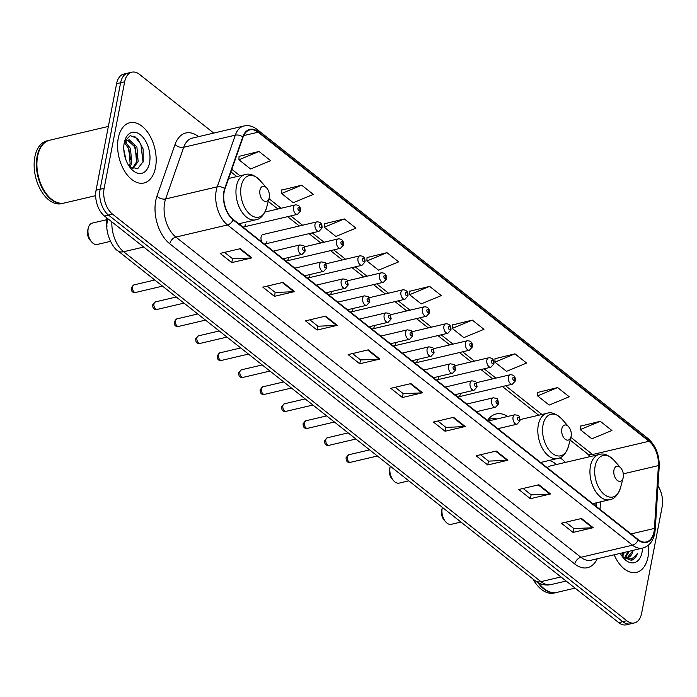 <?xml version="1.0" encoding="UTF-8"?>
<svg xmlns="http://www.w3.org/2000/svg" width="697" height="697" viewBox="0 0 697 697"><rect width="100%" height="100%" fill="white"/><g stroke="black" fill="none" stroke-linecap="round" stroke-linejoin="round"><path stroke-width="1.05" d="M507.721 416.449A34.17 20.379 76.8 0 0 496.177 413.957A34.17 20.379 76.8 0 0 487.499 420.448M565.363 462.425A34.17 20.379 76.8 0 0 559.9 457.694M264.294 243.976A4.835 2.884 76.8 0 0 265.095 243.976L319.026 231.308A4.835 2.884 -103.2 0 1 315.898 229.296A4.835 2.884 -103.2 0 1 315.009 224.303A4.835 2.884 -103.2 0 1 316.813 221.89L262.891 234.558A4.835 2.884 76.8 0 0 261.087 236.963A4.835 2.884 76.8 0 0 262.203 242.321M595.822 506.092L596.022 502.912M455.228 394.641A4.835 2.884 76.8 0 0 455.559 395.199M457.65 396.854A4.835 2.884 76.8 0 0 458.46 396.846A4.835 2.884 76.8 0 0 460.264 394.441M433.743 377.661A4.835 2.884 76.8 0 0 434.074 378.21M436.165 379.865A4.835 2.884 76.8 0 0 436.975 379.865A4.835 2.884 76.8 0 0 438.779 377.452M412.267 360.671A4.835 2.884 76.8 0 0 412.589 361.229M414.68 362.876A4.835 2.884 76.8 0 0 415.49 362.876A4.835 2.884 76.8 0 0 417.294 360.471M390.782 343.682A4.835 2.884 76.8 0 0 391.104 344.24M393.195 345.895A4.835 2.884 76.8 0 0 394.005 345.886A4.835 2.884 76.8 0 0 395.809 343.482M369.297 326.701A4.835 2.884 76.8 0 0 369.619 327.25M371.71 328.906A4.835 2.884 76.8 0 0 372.52 328.906A4.835 2.884 76.8 0 0 374.324 326.492M347.812 309.712A4.835 2.884 76.8 0 0 348.143 310.27M350.225 311.916A4.835 2.884 76.8 0 0 351.035 311.916A4.835 2.884 76.8 0 0 352.839 309.512M326.327 292.731A4.835 2.884 76.8 0 0 326.658 293.28M328.74 294.936A4.835 2.884 76.8 0 0 329.55 294.936A4.835 2.884 76.8 0 0 331.354 292.522M304.842 275.742A4.835 2.884 76.8 0 0 305.173 276.291M307.255 277.946A4.835 2.884 76.8 0 0 308.065 277.946A4.835 2.884 76.8 0 0 309.869 275.542M283.357 258.753A4.835 2.884 76.8 0 0 283.688 259.31M285.779 260.957A4.835 2.884 76.8 0 0 286.58 260.957A4.835 2.884 76.8 0 0 288.384 258.552M265.095 243.976A4.835 2.884 76.8 0 0 266.899 241.563M239.873 223.545A4.835 2.884 76.8 0 0 240.718 225.331M242.809 226.987A4.835 2.884 76.8 0 0 243.61 226.987A4.835 2.884 76.8 0 0 245.414 224.582M106.989 226.316A19.342 11.535 -103.2 0 1 106.868 217.934M213.744 133.075L139.487 74.37A19.342 11.535 76.8 0 0 131.864 72.183L123.796 74.074A19.342 11.535 76.8 0 0 116.591 83.71L96.073 190.22A19.342 11.535 76.8 0 0 104.506 216.061L618.736 622.63A19.342 11.535 76.8 0 0 626.368 624.817L630.393 623.867A19.342 11.535 76.8 0 1 622.769 621.68A19.342 11.535 76.8 0 0 630.393 623.867L634.427 622.926A19.342 11.535 76.8 0 0 641.641 613.29L662.15 506.78A19.342 11.535 76.8 0 0 658.003 485.835M131.864 72.183A19.342 11.535 76.8 0 0 124.65 81.819L104.141 188.329A19.342 11.535 76.8 0 0 112.565 214.171L108.54 215.112L622.769 621.68L108.54 215.112A19.342 11.535 76.8 0 1 100.107 189.279A19.342 11.535 76.8 0 0 108.54 215.112L104.506 216.061M124.65 81.819L120.616 82.76L100.107 189.279L120.616 82.76A19.342 11.535 76.8 0 1 127.83 73.133A19.342 11.535 76.8 0 0 120.616 82.76L116.591 83.71M648.018 556.973A30.947 18.453 76.8 0 0 648.515 545.106A30.947 18.453 76.8 0 1 648.018 556.973A30.947 18.453 76.8 0 1 636.474 572.385A30.947 18.453 76.8 0 0 648.018 556.973M155.501 167.576A30.947 18.453 76.8 0 0 149.794 135.61A30.947 18.453 76.8 0 0 129.808 122.724A30.947 18.453 76.8 0 0 118.272 138.137A30.947 18.453 76.8 0 0 123.979 170.094A30.947 18.453 76.8 0 0 143.965 182.989A30.947 18.453 76.8 0 0 155.501 167.576A30.947 18.453 76.8 0 0 149.794 135.61A30.947 18.453 76.8 0 0 129.808 122.724A30.947 18.453 76.8 0 0 118.272 138.137A30.947 18.453 76.8 0 0 123.979 170.094A30.947 18.453 76.8 0 0 143.965 182.989A30.947 18.453 76.8 0 0 155.501 167.576M654.039 531.663A20.631 12.302 -103.2 0 1 646.346 541.944A20.631 12.302 -103.2 0 1 638.208 539.609L233.181 219.381A20.631 12.302 -103.2 0 1 224.974 188.878L243.053 137.213A20.631 12.302 -103.2 0 1 249.962 129.869A20.631 12.302 -103.2 0 1 258.099 132.203L649.012 441.271A20.631 12.302 -103.2 0 1 658.412 465.605L654.439 528.431A20.631 12.302 -103.2 0 1 654.039 531.663M654.344 531.907A21.145 12.607 76.8 0 0 654.762 528.596L658.726 465.77A21.145 12.607 76.8 0 0 649.099 440.826L258.186 131.759A21.145 12.607 76.8 0 0 242.765 136.891L224.687 188.565A21.145 12.607 76.8 0 0 233.094 219.825L638.121 540.044A21.145 12.607 76.8 0 0 654.344 531.907M240.299 248.672L220.139 253.403L231.77 262.603L251.931 257.873L240.299 248.672M224.539 252.375L232.615 258.753L251.242 257.968A5.158 3.311 -51.7 0 0 251.931 257.873M232.528 258.692L231.77 262.603M282.956 282.398L262.795 287.129L274.435 296.33L294.587 291.599L282.956 282.398M267.195 286.101L275.271 292.479L293.899 291.695A5.158 3.311 -51.7 0 0 294.587 291.599M275.184 292.418L274.435 296.33M325.612 316.124L305.46 320.855L317.091 330.056L337.252 325.325L325.612 316.124M309.86 319.827L317.928 326.213L336.564 325.421A5.158 3.311 -51.7 0 0 337.252 325.325M317.841 326.144L317.091 330.056M368.269 349.85L348.117 354.59L359.748 363.782L379.909 359.051L368.269 349.85M352.516 353.553L360.584 359.94L379.22 359.147A5.158 3.311 -51.7 0 0 379.909 359.051M360.506 359.87L359.748 363.782M581.568 518.49L561.407 523.22L573.039 532.421L593.199 527.69L581.568 518.49M565.807 522.192L573.884 528.57L592.511 527.786A5.158 3.311 -51.7 0 0 593.199 527.69M573.797 528.509L573.039 532.421M538.912 484.763L518.751 489.494L530.382 498.695L550.543 493.964L538.912 484.763M523.151 488.466L531.219 494.844L549.855 494.06A5.158 3.311 -51.7 0 0 550.543 493.964M531.14 494.774L530.382 498.695M496.247 451.037L476.095 455.768L487.726 464.969L507.886 460.229L496.247 451.037M480.494 454.732L488.562 461.118L507.198 460.334A5.158 3.311 -51.7 0 0 507.886 460.229M488.475 461.048L487.726 464.969M453.59 417.311L433.429 422.042L445.069 431.243L465.221 426.503L453.59 417.311M437.829 421.005L445.906 427.392L464.533 426.599A5.158 3.311 -51.7 0 0 465.221 426.503M445.819 427.322L445.069 431.243M410.934 383.577L390.773 388.316L402.404 397.508L422.565 392.777L410.934 383.577M395.173 387.279L403.249 393.666L421.877 392.873A5.158 3.311 -51.7 0 0 422.565 392.777M403.162 393.596L402.404 397.508M614.162 554.795A30.947 18.453 76.8 0 0 636.474 572.385A30.947 18.453 76.8 0 1 614.162 554.795M112.565 214.171L626.803 620.739A19.342 11.535 76.8 0 0 634.427 622.926M344.327 218.936L324.253 227.231L335.884 236.431L355.967 228.128L344.327 218.936L324.366 223.815M301.67 185.202L281.597 193.505L293.228 202.705L313.31 194.402L301.67 185.202L281.71 190.089M259.014 151.476L238.932 159.779L250.572 168.979L270.645 160.676L259.014 151.476L239.054 156.363M472.305 320.115L452.231 328.418L463.862 337.618L483.945 329.315L472.305 320.115L452.344 325.002M514.961 353.841L494.887 362.144L506.519 371.344L526.601 363.041L514.961 353.841L495.001 358.728M557.626 387.567L537.544 395.87L549.175 405.07L569.257 396.767L557.626 387.567L537.657 392.455M600.283 421.293L580.2 429.596L591.84 438.796L611.914 430.493L600.283 421.293L580.322 426.181M386.992 252.662L366.91 260.966L378.541 270.157L398.623 261.854L386.992 252.662L367.023 257.55M429.648 286.389L409.566 294.692L421.206 303.883L441.279 295.589L429.648 286.389L409.688 291.276M409.566 294.692L409.688 291.076M452.231 328.418L452.353 324.802M494.887 362.144L495.009 358.528M537.544 395.87L537.666 392.254M580.2 429.596L580.322 425.98M366.91 260.966L367.031 257.35M324.253 227.231L324.375 223.615M281.597 193.505L281.719 189.889M238.932 159.779L239.054 156.163M540.48 585.201A31.914 19.028 76.8 0 1 540.402 585.105A31.914 19.028 76.8 0 1 538.676 582.98A32.236 19.22 76.8 0 0 540.567 585.288A32.236 19.22 76.8 0 0 556.894 592.398L575.095 588.12M537.744 582.483A32.236 19.22 76.8 0 0 556.389 592.511A32.236 19.22 76.8 0 0 556.642 592.45M532.961 579.007A32.236 19.22 76.8 0 0 554.124 593.042L556.389 592.511M624.32 552.407L622.621 556.467M623.057 552.704L621.863 555.91M629.356 551.231L625.427 557.661M628.093 551.527L624.756 557.495M622.665 557.008L631.386 560.336C634.174 559.534 636.187 557.251 637.424 553.496C633.373 559.621 628.215 560.449 621.951 555.979A14.576 8.695 76.8 0 0 627.692 557.626A14.576 8.695 76.8 0 0 633.129 550.369L627.335 557.696M620.295 553.357A21.023 12.537 76.8 0 0 623.554 558.088A21.023 12.537 76.8 0 0 642.05 552.251A21.023 12.537 76.8 0 0 642.503 548.138M637.424 553.496L631.081 560.397M442.421 507.416A10.96 6.534 76.8 0 0 442.36 507.608L441.724 509.977A7.737 4.618 76.8 0 0 441.593 510.561A7.737 4.618 76.8 0 0 444.094 520.067L445.723 521.905A10.96 6.534 76.8 0 0 451.273 524.318L460.926 522.053M442.36 507.608A10.96 6.534 76.8 0 0 442.177 508.435A10.96 6.534 76.8 0 0 445.723 521.905M613.944 470.083A7.737 4.618 76.8 0 0 617.106 480.25A7.737 4.618 76.8 0 0 623.118 478.02A7.737 4.618 76.8 0 0 623.249 477.445A7.737 4.618 76.8 0 0 620.748 467.931A7.737 4.618 76.8 0 0 613.944 470.083M556.354 464.533A30.624 18.261 76.8 0 0 549.489 460.386M592.764 503.67L609.718 499.688A23.21 13.844 76.8 0 1 594.733 490.026A23.21 13.844 76.8 0 1 590.455 466.058A23.21 13.844 76.8 0 1 599.106 454.496L550.804 465.84A23.21 13.844 76.8 0 0 547.206 467.661M390.294 466.206A10.96 6.534 76.8 0 0 390.242 466.398L389.606 468.767A7.737 4.618 76.8 0 0 389.475 469.351A7.737 4.618 76.8 0 0 391.975 478.856L393.596 480.695A10.96 6.534 76.8 0 0 399.154 483.108L408.808 480.843M390.242 466.398A10.96 6.534 76.8 0 0 390.05 467.225A10.96 6.534 76.8 0 0 393.596 480.695M561.826 428.873A7.737 4.618 76.8 0 0 564.988 439.04A7.737 4.618 76.8 0 0 571 436.819A7.737 4.618 76.8 0 0 571.131 436.235A7.737 4.618 76.8 0 0 568.63 426.73A7.737 4.618 76.8 0 0 561.826 428.873M496.804 419.01A30.624 18.261 76.8 0 0 490.941 418.836L488.919 419.306A30.624 18.261 76.8 0 0 488.161 419.516M490.941 418.836A30.624 18.261 76.8 0 0 487.691 420.169M106.685 219.712L92.274 223.101A10.96 6.534 76.8 0 0 88.371 227.736L87.735 230.106A7.737 4.618 76.8 0 0 87.604 230.681A7.737 4.618 76.8 0 0 90.105 240.186L91.734 242.025A10.96 6.534 76.8 0 0 97.284 244.447L110.414 241.362M88.371 227.736A10.96 6.534 76.8 0 0 88.188 228.555A10.96 6.534 76.8 0 0 91.734 242.025M259.955 190.211A7.737 4.618 76.8 0 0 263.118 200.37A7.737 4.618 76.8 0 0 269.129 198.148A7.737 4.618 76.8 0 0 269.26 197.565A7.737 4.618 76.8 0 0 266.759 188.059A7.737 4.618 76.8 0 0 259.955 190.211M108.357 126.436L49.644 140.228A32.236 19.22 76.8 0 0 38.178 153.863A32.236 19.22 76.8 0 0 37.621 156.285A32.236 19.22 76.8 0 0 48.049 195.892A32.236 19.22 76.8 0 0 64.385 203.001L95.655 195.657M38.143 153.976A31.914 19.028 76.8 0 0 38.117 154.098A31.914 19.028 76.8 0 0 37.56 156.494A31.914 19.028 76.8 0 0 47.884 195.709A31.914 19.028 76.8 0 0 47.971 195.805M49.391 140.289A32.236 19.22 76.8 0 0 49.139 140.35A32.236 19.22 76.8 0 0 37.115 156.398A32.236 19.22 76.8 0 0 43.066 189.689A32.236 19.22 76.8 0 0 63.88 203.115A32.236 19.22 76.8 0 0 64.133 203.054M49.139 140.35L46.873 140.881A32.236 19.22 76.8 0 0 34.85 156.93A32.236 19.22 76.8 0 0 40.792 190.229A32.236 19.22 76.8 0 0 61.615 203.655L63.88 203.115M123.796 149.306L125.974 159.97M125.294 141.97L130.505 148.478L131.733 163.054L129.964 167.106M124.615 142.937L128.91 148.853L130.13 163.429L129.119 166.182M124.171 143.277L126.68 140.672A14.576 8.695 76.8 0 0 124.049 143.991M126.68 140.672L129.206 139.792L136.908 146.98L138.137 161.556L132.77 168.7M127.507 140.175L135.305 147.355L136.534 161.931L132.264 168.5M149.533 162.854A21.023 12.537 76.8 0 0 140.933 135.235A21.023 12.537 76.8 0 0 124.606 141.273A21.023 12.537 76.8 0 0 124.24 142.859A21.023 12.537 76.8 0 0 131.045 168.691A21.023 12.537 76.8 0 0 149.533 162.854M129.494 166.722L137.684 168.726L143.216 161.521L143.138 149.019L137.684 138.581L130.173 135.636L124.632 141.404M134.643 136.29L140.881 144.262L143.024 162.166M134.207 145.185L137.135 158.141M127.804 146.692L130.731 159.639M125.53 141.691L126.244 142.589M111.886 221.899A25.789 15.378 76.8 0 0 123.657 251.739L540.942 581.655A25.789 15.378 76.8 0 0 551.109 584.574L548.574 584.975C543.599 585.288 539.095 583.851 535.078 580.679L117.802 250.763A12.895 8.277 128.3 0 0 123.657 251.739L143.687 247.034M560.963 576.95L540.942 581.655A12.895 8.277 128.3 0 1 535.078 580.679M618.736 622.63L626.803 620.739M96.073 190.22L104.141 188.329M597.268 558.759A32.236 19.22 -103.2 0 1 574.807 564.03L169.78 243.802A6.447 4.138 128.3 0 1 175.888 237.076L580.915 557.295A25.789 15.378 76.8 0 0 591.082 560.214L642.686 548.095A25.789 15.378 -103.2 0 1 632.519 545.176A6.447 4.138 -51.7 0 0 638.121 540.044M169.78 243.802A32.236 19.22 -103.2 0 1 155.727 200.736A32.236 19.22 -103.2 0 1 156.956 196.153L175.034 144.479A32.236 19.22 -103.2 0 1 198.532 136.647M164.649 202.618A25.789 15.378 76.8 0 0 175.888 237.076L227.492 224.957A25.789 15.378 -103.2 0 1 217.229 186.831L235.307 135.157A25.789 15.378 -103.2 0 1 243.95 125.983L192.346 138.102A25.789 15.378 76.8 0 0 183.703 147.276L165.625 198.95A25.789 15.378 76.8 0 0 164.649 202.618M642.686 548.095C649.073 546.274 653.089 541.377 654.753 533.405L655.241 529.563A6.447 2.344 -176.4 0 0 654.762 528.596M655.241 529.563L659.205 466.737C659.484 454.88 655.738 445.453 647.957 438.457A6.447 4.138 128.3 0 1 649.099 440.826M258.186 131.759A6.447 4.138 -51.7 0 0 257.054 129.389C252.872 126.148 248.507 125.016 243.95 125.983M242.765 136.891A6.447 3.781 -160.7 0 0 235.307 135.157L183.703 147.276A6.447 3.781 19.3 0 1 175.034 144.479M659.205 466.737A6.447 2.344 -176.4 0 0 658.726 465.77M224.687 188.565A6.447 3.781 -160.7 0 0 217.229 186.831L165.625 198.95A6.447 3.781 19.3 0 1 156.956 196.153M233.094 219.825A6.447 4.138 128.3 0 1 227.492 224.957L632.519 545.176L580.915 557.295A6.447 4.138 128.3 0 0 574.807 564.03M258.099 132.203L243.723 135.584M654.439 528.431L631.029 533.928M658.412 465.605L623.301 473.847M600.039 509.429L600.518 501.849M593.914 455.716A20.631 12.302 76.8 0 0 592.572 454.522L570.852 437.35M649.012 441.271L592.572 454.522A11.605 7.449 128.3 0 1 587.292 453.642L570.12 440.068M541.918 414.48L505.613 385.772M495.924 378.114L484.127 368.791M474.439 361.133L462.642 351.802M452.954 344.144L441.157 334.813M431.469 327.154L419.672 317.832M409.984 310.174L398.196 300.843M388.508 293.184L376.711 283.853M367.023 276.195L355.226 266.873M345.538 259.214L333.741 249.883M324.053 242.225L312.256 232.903M302.568 225.236L290.771 215.913M281.083 208.255L268.981 198.689M240.047 175.81L231.822 169.31M410.306 383.725L421.877 392.873M452.963 417.451L464.533 426.599M495.628 451.177L507.198 460.334M538.284 484.912L549.855 494.06M580.941 518.638L592.511 527.786M367.65 349.999L379.22 359.147M324.994 316.272L336.564 325.421M282.329 282.546L293.899 291.695M239.672 248.82L251.242 257.968M599.106 454.496C603.454 452.98 608.385 454.88 613.909 460.194A21.328 12.712 76.8 0 0 595.151 466.119A21.328 12.712 76.8 0 0 603.872 494.129A21.328 12.712 76.8 0 0 620.435 487.996L623.118 478.02M520.171 419.585L546.988 413.286C551.336 411.77 556.267 413.669 561.782 418.984A21.328 12.712 76.8 0 0 543.033 424.909A21.328 12.712 76.8 0 0 551.754 452.919A21.328 12.712 76.8 0 0 568.316 446.794L571 436.819M546.988 413.286A23.21 13.844 76.8 0 0 538.337 424.848A23.21 13.844 76.8 0 0 542.614 448.816A23.21 13.844 76.8 0 0 557.6 458.478C562.165 457.903 565.737 454.008 568.316 446.794M228.607 178.493L245.117 174.616C249.465 173.1 254.396 174.999 259.92 180.323A21.328 12.712 76.8 0 0 241.162 186.238A21.328 12.712 76.8 0 0 249.883 214.258A21.328 12.712 76.8 0 0 266.446 208.124L269.129 198.148M245.117 174.616A23.21 13.844 76.8 0 0 236.466 186.177A23.21 13.844 76.8 0 0 240.744 210.145A23.21 13.844 76.8 0 0 255.729 219.816C260.303 219.241 263.875 215.347 266.446 208.124M350.53 462.303C347.454 462.825 345.973 461.266 346.095 457.624L348.761 454.766A3.868 2.309 76.8 0 0 347.324 456.701A3.868 2.309 76.8 0 0 348.03 460.691A3.868 2.309 76.8 0 0 350.53 462.303L377.382 455.995M513.044 417.181A4.835 2.884 -103.2 0 1 514.848 414.776C519.474 415.848 518.734 413.922 520.084 420.857L517.052 424.185A4.835 2.884 -103.2 0 1 513.933 422.173A4.835 2.884 -103.2 0 1 513.044 417.181M519.439 419.655A1.612 0.958 76.8 0 0 518.734 417.503A1.612 0.958 76.8 0 0 517.496 418.122A1.612 0.958 76.8 0 0 518.202 420.274A1.612 0.958 76.8 0 0 519.439 419.655M329.045 445.313C325.969 445.836 324.488 444.277 324.61 440.635L327.276 437.786A3.868 2.309 76.8 0 0 325.839 439.711A3.868 2.309 76.8 0 0 326.553 443.701A3.868 2.309 76.8 0 0 329.045 445.313L355.897 439.014M491.559 400.191A4.835 2.884 -103.2 0 1 493.363 397.787C497.989 398.858 497.249 396.942 498.599 403.868L495.576 407.205A4.835 2.884 -103.2 0 1 492.448 405.192A4.835 2.884 -103.2 0 1 491.559 400.191M497.954 402.666A1.612 0.958 76.8 0 0 497.249 400.514A1.612 0.958 76.8 0 0 496.02 401.141A1.612 0.958 76.8 0 0 496.717 403.293A1.612 0.958 76.8 0 0 497.954 402.666M307.56 428.333C304.484 428.855 303.003 427.296 303.125 423.645L305.791 420.796A3.868 2.309 76.8 0 0 304.354 422.722A3.868 2.309 76.8 0 0 305.068 426.721A3.868 2.309 76.8 0 0 307.56 428.333L334.412 422.025M470.074 383.211A4.835 2.884 -103.2 0 1 471.878 380.797C476.504 381.878 475.763 379.952 477.114 386.887L474.091 390.215A4.835 2.884 -103.2 0 1 470.963 388.203A4.835 2.884 -103.2 0 1 470.074 383.211M476.469 385.685A1.612 0.958 76.8 0 0 475.772 383.533A1.612 0.958 76.8 0 0 474.535 384.152A1.612 0.958 76.8 0 0 475.232 386.304A1.612 0.958 76.8 0 0 476.469 385.685M286.075 411.343C282.999 411.866 281.518 410.306 281.64 406.665L284.306 403.816A3.868 2.309 76.8 0 0 282.869 405.741A3.868 2.309 76.8 0 0 283.583 409.731A3.868 2.309 76.8 0 0 286.075 411.343L312.927 405.035M448.589 366.221A4.835 2.884 -103.2 0 1 450.393 363.817C455.028 364.888 454.287 362.971 455.629 369.898L452.606 373.226A4.835 2.884 -103.2 0 1 449.478 371.213A4.835 2.884 -103.2 0 1 448.589 366.221M454.984 368.696A1.612 0.958 76.8 0 0 454.287 366.544A1.612 0.958 76.8 0 0 453.05 367.162A1.612 0.958 76.8 0 0 453.747 369.314A1.612 0.958 76.8 0 0 454.984 368.696M264.59 394.354C261.514 394.885 260.033 393.317 260.155 389.675L262.821 386.826A3.868 2.309 76.8 0 0 261.384 388.752A3.868 2.309 76.8 0 0 262.098 392.751A3.868 2.309 76.8 0 0 264.59 394.354L291.442 388.055M427.104 349.241A4.835 2.884 -103.2 0 1 428.908 346.827C433.543 347.899 432.802 345.982 434.144 352.909L431.121 356.245A4.835 2.884 -103.2 0 1 427.993 354.233A4.835 2.884 -103.2 0 1 427.104 349.241M433.499 351.715A1.612 0.958 76.8 0 0 432.802 349.554A1.612 0.958 76.8 0 0 431.565 350.182A1.612 0.958 76.8 0 0 432.262 352.333A1.612 0.958 76.8 0 0 433.499 351.715M243.114 377.373C240.029 377.896 238.548 376.336 238.67 372.686L241.336 369.837A3.868 2.309 76.8 0 0 239.899 371.762A3.868 2.309 76.8 0 0 240.613 375.761A3.868 2.309 76.8 0 0 243.114 377.373L269.957 371.065M405.619 332.251A4.835 2.884 -103.2 0 1 407.423 329.838C412.058 330.918 411.317 328.993 412.668 335.928L409.636 339.256A4.835 2.884 -103.2 0 1 406.508 337.243A4.835 2.884 -103.2 0 1 405.619 332.251M412.014 334.726A1.612 0.958 76.8 0 0 411.317 332.574A1.612 0.958 76.8 0 0 410.08 333.192A1.612 0.958 76.8 0 0 410.777 335.344A1.612 0.958 76.8 0 0 412.014 334.726M221.629 360.384C218.544 360.907 217.063 359.347 217.185 355.705L219.86 352.856A3.868 2.309 76.8 0 0 218.414 354.782A3.868 2.309 76.8 0 0 219.128 358.772A3.868 2.309 76.8 0 0 221.629 360.384L248.472 354.076M384.134 315.262A4.835 2.884 -103.2 0 1 385.938 312.857C390.573 313.929 389.832 312.012 391.183 318.938L388.151 322.275A4.835 2.884 -103.2 0 1 385.023 320.254A4.835 2.884 -103.2 0 1 384.134 315.262M390.529 317.736A1.612 0.958 76.8 0 0 389.832 315.584A1.612 0.958 76.8 0 0 388.595 316.203A1.612 0.958 76.8 0 0 389.292 318.355A1.612 0.958 76.8 0 0 390.529 317.736M200.144 343.403C197.059 343.926 195.578 342.358 195.7 338.716L198.375 335.867A3.868 2.309 76.8 0 0 196.929 337.792A3.868 2.309 76.8 0 0 197.643 341.791A3.868 2.309 76.8 0 0 200.144 343.403L226.987 337.095M362.649 298.281A4.835 2.884 -103.2 0 1 364.453 295.868C369.088 296.939 368.347 295.023 369.698 301.958L366.666 305.286A4.835 2.884 -103.2 0 1 363.546 303.273A4.835 2.884 -103.2 0 1 362.649 298.281M369.044 300.755A1.612 0.958 76.8 0 0 368.347 298.595A1.612 0.958 76.8 0 0 367.11 299.222A1.612 0.958 76.8 0 0 367.816 301.374A1.612 0.958 76.8 0 0 369.044 300.755M178.659 326.414C175.574 326.937 174.093 325.377 174.215 321.726L176.89 318.877A3.868 2.309 76.8 0 0 175.444 320.803A3.868 2.309 76.8 0 0 176.158 324.802A3.868 2.309 76.8 0 0 178.659 326.414L205.51 320.106M341.164 281.292A4.835 2.884 -103.2 0 1 342.968 278.887C347.603 279.959 346.862 278.033 348.212 284.968L345.181 288.297A4.835 2.884 -103.2 0 1 342.061 286.284A4.835 2.884 -103.2 0 1 341.164 281.292M347.568 283.766A1.612 0.958 76.8 0 0 346.862 281.614A1.612 0.958 76.8 0 0 345.625 282.233A1.612 0.958 76.8 0 0 346.331 284.385A1.612 0.958 76.8 0 0 347.568 283.766M157.173 309.424C154.089 309.947 152.608 308.388 152.73 304.746L155.405 301.897A3.868 2.309 76.8 0 0 153.959 303.822A3.868 2.309 76.8 0 0 154.673 307.813A3.868 2.309 76.8 0 0 157.173 309.424L184.025 303.117M319.679 264.302A4.835 2.884 -103.2 0 1 321.483 261.898C326.118 262.969 325.377 261.053 326.727 267.979L323.696 271.316A4.835 2.884 -103.2 0 1 320.576 269.295A4.835 2.884 -103.2 0 1 319.679 264.302M326.083 266.777A1.612 0.958 76.8 0 0 325.377 264.625A1.612 0.958 76.8 0 0 324.14 265.243A1.612 0.958 76.8 0 0 324.846 267.404A1.612 0.958 76.8 0 0 326.083 266.777M135.688 292.444C132.604 292.967 131.123 291.407 131.245 287.756L133.92 284.907A3.868 2.309 76.8 0 0 132.474 286.833A3.868 2.309 76.8 0 0 133.188 290.832A3.868 2.309 76.8 0 0 135.688 292.444L162.54 286.136M298.194 247.322A4.835 2.884 -103.2 0 1 299.998 244.908C304.633 245.98 303.892 244.063 305.242 250.998L302.21 254.327A4.835 2.884 -103.2 0 1 299.091 252.314A4.835 2.884 -103.2 0 1 298.194 247.322M304.598 249.796A1.612 0.958 76.8 0 0 303.892 247.644A1.612 0.958 76.8 0 0 302.655 248.263A1.612 0.958 76.8 0 0 303.361 250.415A1.612 0.958 76.8 0 0 304.598 249.796M458.46 396.846L512.382 384.186A4.835 2.884 -103.2 0 1 509.263 382.174A4.835 2.884 -103.2 0 1 508.366 377.182A4.835 2.884 -103.2 0 1 510.169 374.768L476.278 382.731M512.826 378.123A1.612 0.958 76.8 0 0 513.532 380.274A1.612 0.958 76.8 0 0 514.769 379.656A1.612 0.958 76.8 0 0 514.064 377.495A1.612 0.958 76.8 0 0 512.826 378.123M436.975 379.865L490.897 367.197A4.835 2.884 -103.2 0 1 487.778 365.184A4.835 2.884 -103.2 0 1 486.881 360.192A4.835 2.884 -103.2 0 1 488.684 357.788L454.792 365.742M491.341 361.133A1.612 0.958 76.8 0 0 492.047 363.285A1.612 0.958 76.8 0 0 493.284 362.667A1.612 0.958 76.8 0 0 492.579 360.515A1.612 0.958 76.8 0 0 491.341 361.133M415.49 362.876L469.412 350.216A4.835 2.884 -103.2 0 1 466.293 348.204A4.835 2.884 -103.2 0 1 465.396 343.203A4.835 2.884 -103.2 0 1 467.199 340.798L433.307 348.753M469.856 344.144A1.612 0.958 76.8 0 0 470.562 346.304A1.612 0.958 76.8 0 0 471.799 345.677A1.612 0.958 76.8 0 0 471.094 343.525A1.612 0.958 76.8 0 0 469.856 344.144M394.005 345.886L447.927 333.227A4.835 2.884 -103.2 0 1 444.808 331.214A4.835 2.884 -103.2 0 1 443.911 326.222A4.835 2.884 -103.2 0 1 445.714 323.809L411.822 331.772M448.371 327.163A1.612 0.958 76.8 0 0 449.077 329.315A1.612 0.958 76.8 0 0 450.314 328.696A1.612 0.958 76.8 0 0 449.609 326.544A1.612 0.958 76.8 0 0 448.371 327.163M372.52 328.906L426.442 316.238A4.835 2.884 -103.2 0 1 423.323 314.225A4.835 2.884 -103.2 0 1 422.426 309.233A4.835 2.884 -103.2 0 1 424.229 306.828L390.346 314.783M426.886 310.174A1.612 0.958 76.8 0 0 427.592 312.326A1.612 0.958 76.8 0 0 428.829 311.707A1.612 0.958 76.8 0 0 428.124 309.555A1.612 0.958 76.8 0 0 426.886 310.174M351.035 311.916L404.957 299.257A4.835 2.884 -103.2 0 1 401.838 297.244A4.835 2.884 -103.2 0 1 400.949 292.243A4.835 2.884 -103.2 0 1 402.744 289.839L368.861 297.802M405.401 293.184A1.612 0.958 76.8 0 0 406.107 295.345A1.612 0.958 76.8 0 0 407.344 294.718A1.612 0.958 76.8 0 0 406.639 292.566A1.612 0.958 76.8 0 0 405.401 293.184M329.55 294.936L383.472 282.268A4.835 2.884 -103.2 0 1 380.353 280.255A4.835 2.884 -103.2 0 1 379.464 275.263A4.835 2.884 -103.2 0 1 381.268 272.849L347.376 280.813M383.916 276.204A1.612 0.958 76.8 0 0 384.622 278.356A1.612 0.958 76.8 0 0 385.859 277.737A1.612 0.958 76.8 0 0 385.153 275.585A1.612 0.958 76.8 0 0 383.916 276.204M308.065 277.946L361.987 265.278A4.835 2.884 -103.2 0 1 358.868 263.266A4.835 2.884 -103.2 0 1 357.979 258.273A4.835 2.884 -103.2 0 1 359.783 255.869L325.891 263.823M362.431 259.214A1.612 0.958 76.8 0 0 363.137 261.366A1.612 0.958 76.8 0 0 364.374 260.748A1.612 0.958 76.8 0 0 363.668 258.596A1.612 0.958 76.8 0 0 362.431 259.214M286.58 260.957L340.502 248.298A4.835 2.884 -103.2 0 1 337.383 246.285A4.835 2.884 -103.2 0 1 336.494 241.293A4.835 2.884 -103.2 0 1 338.298 238.879L304.406 246.843M340.946 242.234A1.612 0.958 76.8 0 0 341.652 244.386A1.612 0.958 76.8 0 0 342.889 243.767A1.612 0.958 76.8 0 0 342.183 241.606A1.612 0.958 76.8 0 0 340.946 242.234M319.47 225.244A1.612 0.958 76.8 0 0 320.167 227.396A1.612 0.958 76.8 0 0 321.404 226.778A1.612 0.958 76.8 0 0 320.698 224.626A1.612 0.958 76.8 0 0 319.47 225.244M243.61 226.987L297.541 214.327A4.835 2.884 -103.2 0 1 294.413 212.306A4.835 2.884 -103.2 0 1 293.524 207.314A4.835 2.884 -103.2 0 1 295.328 204.909L264.982 212.036M297.985 208.255A1.612 0.958 76.8 0 0 298.682 210.407A1.612 0.958 76.8 0 0 299.919 209.788A1.612 0.958 76.8 0 0 299.222 207.636A1.612 0.958 76.8 0 0 297.985 208.255M117.802 250.763C113.219 248.663 104.123 232.171 107.512 220.984L108.018 218.841M551.109 584.574L566.138 581.045M647.957 438.457L257.054 129.389M590.176 456.587L587.292 453.642M538.711 415.229L502.406 386.53M492.718 378.872L480.921 369.541M471.233 361.882L459.436 352.56M449.748 344.893L437.951 335.571M428.263 327.912L416.466 318.581M406.778 310.923L394.981 301.601M385.293 293.934L373.496 284.611M363.808 276.953L352.011 267.622M342.323 259.964L330.535 250.641M320.847 242.983L309.05 233.652M299.362 225.994L287.565 216.662M277.876 209.004L268.258 201.398M236.841 176.568L230.925 171.889M596.048 506.275L596.266 502.851M609.718 499.688C614.292 499.113 617.864 495.218 620.435 487.996M620.748 467.931L613.909 460.194M540.637 462.468L557.6 458.478M568.63 426.73L561.782 418.984M238.775 223.798L255.729 219.816M266.759 188.059L259.92 180.323M348.761 454.766L369.628 449.87M488.222 421.023L514.848 414.776M497.911 428.681L517.052 424.185M327.276 437.786L348.143 432.881M466.746 404.042L493.363 397.787M476.434 411.7L495.576 407.205M305.791 420.796L326.666 415.9M445.261 387.053L471.878 380.797M454.949 394.711L474.091 390.215M284.306 403.816L305.181 398.911M423.776 370.063L450.393 363.817M433.464 377.722L452.606 373.226M262.821 386.826L283.696 381.921M402.291 353.083L428.908 346.827M411.979 360.741L431.121 356.245M241.336 369.837L262.211 364.94M380.806 336.093L407.423 329.838M390.494 343.752L409.636 339.256M219.86 352.856L240.726 347.951M359.321 319.104L385.938 312.857M369.009 326.771L388.151 322.275M198.375 335.867L219.241 330.962M337.836 302.123L364.453 295.868M347.524 309.782L366.666 305.286M176.89 318.877L197.756 313.981M316.351 285.134L342.968 278.887M326.039 292.792L345.181 288.297M155.405 301.897L176.271 296.992M294.866 268.145L321.483 261.898M304.554 275.812L323.696 271.316M133.92 284.907L154.786 280.011M273.381 251.164L299.998 244.908M283.069 258.822L302.21 254.327M512.382 384.186L515.414 380.858C515.623 376.694 513.881 374.664 510.169 374.768M490.897 367.197L493.929 363.869C494.138 359.713 492.396 357.683 488.684 357.788M469.412 350.216L472.444 346.879C472.653 342.724 470.911 340.694 467.199 340.798M447.927 333.227L450.959 329.899C451.168 325.734 449.426 323.704 445.714 323.809M426.442 316.238L429.474 312.909C429.683 308.754 427.941 306.724 424.229 306.828M404.957 299.257L407.989 295.92C408.207 291.764 406.456 289.734 402.744 289.839M383.472 282.268L386.504 278.939C386.722 274.775 384.971 272.754 381.268 272.849M361.987 265.278L365.019 261.95C365.237 257.794 363.486 255.764 359.783 255.869M340.502 248.298L343.534 244.961C343.752 240.805 342 238.775 338.298 238.879M319.026 231.308L322.049 227.98C322.267 223.815 320.515 221.794 316.813 221.89M297.541 214.327L300.564 210.991C300.782 206.835 299.03 204.805 295.328 204.909"/></g></svg>
